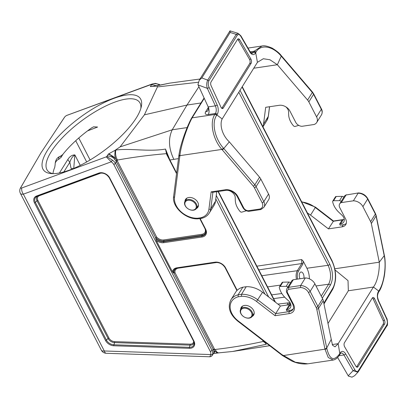 <?xml version="1.0" encoding="UTF-8"?>
<svg xmlns="http://www.w3.org/2000/svg" width="408" height="408" viewBox="0 0 408 408"><rect width="100%" height="100%" fill="white"/><g stroke="black" fill="none" stroke-linecap="round" stroke-linejoin="round"><path stroke-width="0.61" d="M87.506 130.907L97.604 127.031L93.595 126.812L91.698 127.832A57.319 19.508 -36.6 0 0 62.638 154.647L60.471 156.188C56.957 157.468 55.182 160.324 55.131 164.761L54.743 167.326A57.319 19.508 -36.6 0 0 52.979 173.63M217.041 262.456A6.564 4.667 -148.1 0 0 216.561 262.507L178.347 268.163A6.564 4.667 -148.1 0 0 175.037 272.702L214.328 348.825L210.375 351.574L113.806 164.47A7.191 5.115 -148.1 0 0 111.262 161.803L106.238 156.871L106.794 156.478L112.419 160.16L111.262 161.803L23.363 194.167A5.732 3.524 -110.2 0 1 21.721 187.991L106.238 156.871M177.164 268.163A7.691 5.467 -148.1 0 0 175.496 268.739A7.691 5.467 -148.1 0 0 173.385 272.901L174.104 273.054A7.369 5.243 31.9 0 1 175.766 268.602M173.385 272.901L172.451 271.83L156.249 240.44L155.683 237.833L116.285 161.502L115.505 163.389L212.129 350.589M303.919 278.164A4.299 2.315 81.6 0 0 303.317 273.875A4.299 2.315 81.6 0 0 301.002 272.009A4.299 2.315 81.6 0 0 299.875 272.85A4.299 2.315 81.6 0 0 299.997 278.746M296.458 279.271C295.78 275.798 296.07 272.947 297.32 270.708L301.772 263.558L301.67 259.575L303.343 261.324L306.913 268.245L328.108 265.307L238.787 92.249M309.381 278.843C309.33 274.961 308.509 271.432 306.913 268.245M59.435 172.977L67.856 159.457C69.758 156.458 72.094 154.938 74.853 154.897L73.751 168.397M178.469 158.61L169.922 160.012L176.623 173.007M198.502 82.232L157.437 86.924L144.396 114.832L120.105 146.88L172.237 129.79L187.15 127.582M198.915 86.7L186.981 105.055L144.396 114.832M200.976 102.979L186.981 105.055L172.237 129.79C168.127 138.587 168.652 148.425 173.813 159.299M263.629 341.047L266.256 344.286L232.708 351.472L269.683 345.704M157.437 86.924C157.391 86.205 156.774 85.945 155.596 86.149L154.984 86.261L155.744 85.904M200.007 79.009L169.662 83.14L155.693 86.078A12.923 9.195 -148.1 0 0 155.188 86.21M115.127 150.277L108.829 153.791L114.296 157.213L115.515 158.483L114.811 155.275L115.127 150.277L120.105 146.88M115.367 150.164A12.923 9.195 31.9 0 1 115.877 150.032C130.922 148.109 148.762 151.98 165.495 149.063L169.922 160.012A0.862 0.388 152.7 0 1 169.478 159.895A0.862 0.388 152.7 0 1 169.458 159.773M115.51 158.488L116.877 160.242A9.527 6.778 31.9 0 1 117.295 160.839L156.585 236.961L155.683 237.833M321.229 296.096L328.624 284.218C331.367 278.644 331.199 272.34 328.108 265.307A1.433 0.648 152.7 0 0 329.807 264.282C333.198 272.054 333.387 279.021 330.373 285.182L322.295 298.161M73.001 168.713A14.331 4.009 -10.8 0 0 71.033 168.331L69.839 162.272L63.821 171.936M63.113 154.051L61.113 157.264A2.866 2.04 31.9 0 1 60.848 156.05M61.113 157.264L58.696 159.334A2.866 2.402 71.6 0 1 59.864 156.397M263.68 341.613L262.854 340.787A0.862 0.388 152.7 0 1 263.089 340.782M166.989 154.413A0.862 0.388 -27.3 0 0 166.643 154.382L165.495 149.063L167.107 154.622M176.547 173.599L169.473 159.895L166.785 153.887M209.804 356.77L209.85 356.776C210.992 356.582 211.737 356.189 212.073 355.598L213.282 353.756A8.68 6.176 -148.1 0 0 213.343 353.665A8.68 6.176 -148.1 0 0 213.889 352.369L213.45 349.921A8.67 6.166 -148.1 0 0 213.272 349.396M212.114 350.6A8.624 6.135 31.9 0 1 212.588 354.231L212.094 355.567M114.296 157.213L113.506 157.906C111.94 155.861 110.186 154.627 108.237 154.209L107.151 155.958A8.68 6.176 31.9 0 1 113.521 157.916L115.933 160.987A8.67 6.166 -148.1 0 1 116.29 161.492L117.295 160.839M107.151 155.958L106.794 156.478M112.419 160.16A8.624 6.135 31.9 0 1 115.5 163.409L115.505 163.389M159.467 85.027A8.624 6.135 -148.1 0 0 159.283 84.895C156.876 83.507 154.357 83.319 151.715 84.329L66.948 115.352A2.122 0.719 -36.6 0 0 66.478 115.566A2.122 0.719 -36.6 0 0 65.056 116.617A5.732 5.732 0 0 0 64.377 117.458A5.732 4.06 33.7 0 1 64.637 117.122L40.902 152.934L20.533 187.874A5.732 5.732 0 0 0 20.4 193.377A5.732 2.586 -27.3 0 0 23.363 194.167L104.3 350.977A5.732 2.586 152.7 0 1 101.337 350.186A5.732 5.732 0 0 0 106.238 353.287L209.855 356.77L210.752 354.562A7.191 5.115 -148.1 0 0 210.375 351.574M20.533 187.874A5.732 4.09 30.1 0 1 20.895 187.379A2.122 0.719 -36.6 0 0 21.721 187.991M28.081 174.848L20.895 187.379M151.465 84.232L67.162 115.26A5.732 3.524 -110.2 0 0 66.948 115.352M65.056 116.617A2.122 0.719 -36.6 0 0 64.637 117.122M151.715 84.329L151.439 84.823A8.68 6.176 31.9 0 1 156.07 85.802M214.328 348.825A9.527 6.778 31.9 0 1 214.537 349.452L214.817 351.966L213.471 353.461M232.708 351.472L218.005 352.935L216.643 352.568L214.899 351.028M67.856 159.457A11.465 8.155 -148.1 0 0 69.839 162.272C70.931 158.839 72.599 156.381 74.853 154.897L80.264 165.388M213.619 353.221L213.884 352.385L214.817 351.966M151.439 84.823L150.348 86.573L154.984 86.261M150.348 86.573L153.061 86.277M159.283 84.895L159.467 84.538L155.382 83.375L151.954 84.038M115.5 163.409L113.806 164.47M212.588 354.231A1.433 0.974 -168.3 0 1 210.752 354.562L104.3 350.977A5.732 2.54 -88.1 0 0 106.238 353.287M175.037 272.702L174.104 273.054M214.858 351.171L213.853 351.625M108.829 153.791L108.237 154.209M115.321 158.324L114.444 159.023M195.687 204.418A6.161 4.381 -148.1 0 0 185.803 201.333A6.161 4.381 -148.1 0 0 190.169 209.794A6.161 4.381 -148.1 0 0 195.687 204.418M196.376 204.01A6.737 4.789 -148.1 0 0 190.587 199.634A6.737 4.789 -148.1 0 0 185.002 201.353A6.737 4.789 -148.1 0 0 185.15 205.668A6.737 4.789 -148.1 0 0 190.832 210.018A6.737 4.789 -148.1 0 0 196.437 208.468A6.737 4.789 -148.1 0 0 196.376 204.01M251.399 312.36A6.161 4.381 -148.1 0 0 241.511 309.269A6.161 4.381 -148.1 0 0 245.881 317.73A6.161 4.381 -148.1 0 0 251.399 312.36M252.088 311.947A6.737 4.789 -148.1 0 0 246.299 307.576A6.737 4.789 -148.1 0 0 240.715 309.29A6.737 4.789 -148.1 0 0 240.863 313.609A6.737 4.789 -148.1 0 0 246.544 317.954A6.737 4.789 -148.1 0 0 252.149 316.409A6.737 4.789 -148.1 0 0 252.088 311.947M47.318 150.572A60.18 20.482 143.4 0 1 106.289 101.587A60.18 20.482 143.4 0 1 141.306 106.672A60.18 20.482 143.4 0 1 136.384 117.779A60.18 20.482 143.4 0 1 51.235 173.584A60.18 20.482 143.4 0 1 47.318 150.572M140.831 108.482A57.319 19.508 -36.6 0 0 139.47 102.158A57.319 19.508 -36.6 0 0 95.64 111.461A57.319 19.508 -36.6 0 0 48.71 156.121A57.319 19.508 -36.6 0 0 47.45 170.519A57.319 19.508 -36.6 0 0 53.106 173.655M316.715 122.497A8.599 6.115 -148.1 0 0 316.577 116.887L321.31 109.293A8.599 6.115 31.9 0 1 321.443 114.898L316.715 122.497A8.599 6.115 -148.1 0 1 314.002 124.522L301.956 126.307A5.732 4.075 -148.1 0 1 295.78 122.415L289.915 111.052A8.599 6.115 31.9 0 0 279.23 105.3L265.69 107.304L263.543 124.032A20.058 14.27 -148.1 0 1 262.874 126.659M196.36 208.58A7.308 5.197 -148.1 0 0 197.926 207.162A7.308 5.197 -148.1 0 0 196.427 200.471A7.308 5.197 -148.1 0 0 188.731 197.508A7.308 5.197 -148.1 0 0 185.518 199.436A7.308 5.197 -148.1 0 0 184.941 201.465M221.799 108.319A2.866 1.545 81.6 0 0 221.891 108.181L249.716 63.49L251.129 63.281L223.304 107.972A2.866 1.545 81.6 0 1 222.554 108.538A2.866 1.545 81.6 0 1 220.988 107.248L211.104 85.721A2.866 1.545 81.6 0 1 211.074 81.901L237.558 39.362A2.866 1.545 -98.4 0 1 238.313 38.801A2.866 1.545 -98.4 0 1 239.715 39.77L250.94 59.145A2.866 1.545 -98.4 0 1 251.129 63.281M237.655 39.224A2.866 1.545 -98.4 0 1 238.298 39.979L249.523 59.354A2.866 1.545 -98.4 0 1 249.716 63.49M208.202 106.916L197.941 84.563L199.303 80.141L201.838 77.943L207.713 80.121C206.535 82.646 206.407 85.389 207.33 88.352L215.363 105.851L208.197 106.911A5.732 3.091 -98.4 0 1 208.253 114.556L215.424 113.49L215.098 114.011L216.877 114.964L216.592 115.408C211.369 122.89 214.899 138.684 223.395 148.068L223.763 148.492L229.327 141.872L259.57 177.21A8.599 6.115 31.9 0 1 260.814 179.046L268.551 194.035A8.599 6.115 31.9 0 1 268.683 199.639L263.95 207.239A8.599 6.115 -148.1 0 0 263.818 201.634L268.551 194.035M208.315 107.498L205.617 111.833C204.632 113.852 205.515 114.76 208.259 114.551M205.617 111.833A5.732 4.075 -148.1 0 0 207.942 110.588M186.589 198.66A7.308 5.197 31.9 0 1 186.624 198.293M216.73 191.709L215.516 201.175A20.058 14.27 31.9 0 1 214.016 205.448L209.284 213.047A20.058 14.27 -148.1 0 0 210.783 208.774L212.899 192.275M215.093 114.026L214.812 114.485C209.355 122.752 213.063 139.556 221.886 149.42A1.433 0.398 -41.1 0 0 223.395 148.068M178.882 155.377L179.005 154.576A1.433 0.964 -171.5 0 0 179.887 155.642L221.886 149.42L253.317 186.145A7.166 5.095 31.9 0 1 254.357 187.68L262.094 202.664A7.166 5.095 31.9 0 1 260.024 208.998L248.202 210.747A4.299 3.06 31.9 0 1 243.683 207.835L237.818 196.472A10.032 7.135 -148.1 0 0 225.354 189.761L211.145 191.862L208.927 209.177A18.63 13.25 31.9 0 1 200.94 217.744L197.671 218.229A18.63 13.25 31.9 0 1 174.517 197.421L179.887 155.642C180.948 145.325 186.992 127.306 192.112 117.846A1.433 1.015 -147.7 0 0 191.48 118.223L204.092 97.971M222.253 149.843A1.433 0.398 -41.1 0 0 223.763 148.492L254.837 184.809L259.57 177.21M260.024 208.998L260.885 209.539M248.202 210.747L249.196 211.048M211.145 191.862L212.461 192.336L226.093 190.322A1.433 0.77 81.6 0 1 225.354 189.761M200.94 217.744L202.118 218.02M197.671 218.229L198.727 218.52M198.329 218.785L201.72 218.306M179.77 156.432L178.979 155.122M216.592 115.408A1.433 1.03 31.1 0 0 214.812 114.485L192.112 117.846L192.403 117.382L191.78 117.749M229.327 141.872C221.549 134.609 219.586 123.976 222.171 118.937L257.428 62.317L255.678 52.647L255.357 53.168A7.166 3.861 -98.4 0 1 249.976 52.148L240.853 36.399A1.433 0.714 -30.1 0 0 240.893 35.853L238.16 33.359L229.99 30.87M230.087 30.83L230.153 32.456L236.212 34.354A1.433 1.02 31.9 0 1 237.267 35.236L208.774 81.003A1.433 1.02 31.9 0 0 207.713 80.121L236.212 34.354L238.155 33.359M198.104 84.93L207.33 88.352A1.433 0.576 -24.7 0 0 209.095 87.404C208.07 85.053 207.963 82.921 208.774 81.003M222.171 118.937L216.877 114.969L217.204 114.449A7.166 3.861 81.6 0 0 217.132 104.902L209.095 87.404M316.577 116.887L308.846 101.903A8.599 6.115 -148.1 0 0 307.596 100.067L277.358 64.724L281.255 56.151A1.433 0.398 -41.1 0 0 281.357 55.707L280.99 55.284A1.433 0.398 -41.1 0 1 280.882 55.733C272.59 46.028 260.595 43.824 255.964 52.168L255.678 52.637M247.977 48.078L261.926 46.012L254.204 51.214L250.145 51.816M281.25 56.151L280.882 55.733M255.678 52.647L253.898 51.688L254.204 51.214A1.433 1.01 -147.3 0 1 255.964 52.168M257.428 62.317L263.318 58.742L269.923 59.752L277.358 64.724L253.751 68.223M226.899 190.245A7.166 5.095 31.9 0 1 235.227 197.589L235.294 200.257A20.058 14.27 -148.1 0 0 239.894 211.242L240.093 211.482A1.433 1.02 -148.1 0 0 241.832 212.119L246.396 210.773M285.748 106.779A7.166 5.095 31.9 0 1 288.584 111.894L288.65 114.561A20.058 14.27 -148.1 0 0 293.245 125.547L293.444 125.786A1.433 1.02 -148.1 0 0 295.183 126.424L298.748 125.373M346.331 194.749L344.403 196.294A5.732 4.075 31.9 0 1 346.066 194.999L358.459 192.938L346.066 194.999L341.333 202.592L353.374 200.812L358.107 193.214A8.599 6.115 31.9 0 1 367.639 199.053L362.911 206.647A8.599 6.115 -148.1 0 0 353.374 200.812M341.333 202.592A5.732 4.075 -148.1 0 0 339.675 203.893A5.732 4.075 -148.1 0 0 339.762 207.631L345.627 218.994A8.599 6.115 31.9 0 1 345.76 224.599A8.599 6.115 31.9 0 1 341.981 226.868L328.435 228.878L310.554 215.113A20.058 14.27 -148.1 0 0 307.459 213.042M344.265 219.392A7.166 5.095 -148.1 0 1 343.24 219.642L342.281 219.785L339.619 224.058L340.206 225.196L343.312 224.731A8.599 6.115 -148.1 0 0 346.27 223.431M305.347 277.955A8.599 6.115 31.9 0 1 314.879 283.795L310.146 291.394A8.599 6.115 -148.1 0 0 300.614 285.554L305.347 277.955L293.301 279.74L288.573 287.339L288.747 289.308L300.574 287.558A7.166 5.095 31.9 0 1 308.423 292.424L316.154 307.408A7.166 5.095 31.9 0 1 316.73 309.009L324.982 349.166L328.256 357.505L333.193 360.05C335.646 359.586 337.798 357.816 339.66 354.736L340.262 353.762A1.433 1.02 31.9 0 0 340.236 352.828A7.166 3.861 -98.4 0 1 345.622 353.848L354.746 369.597A1.433 0.714 149.9 0 1 353.063 370.704L357.923 372.244L358.265 371.805A1.433 1.02 -148.1 0 0 358.346 371.693A1.433 1.02 -148.1 0 0 358.326 370.76L386.825 324.992A1.433 1.02 -148.1 0 1 386.845 325.921C388.13 326.012 387.299 318.072 386.611 318.169A1.433 0.576 155.3 0 1 386.498 318.592C387.529 320.938 387.636 323.07 386.825 324.992M290.909 305.082A7.166 5.095 -148.1 0 1 289.884 305.337L288.93 305.475L286.268 309.754L286.855 310.886L289.96 310.427A8.599 6.115 -148.1 0 0 293.301 308.739M252.073 316.516A7.308 5.197 -148.1 0 0 253.638 315.103A7.308 5.197 -148.1 0 0 250.181 306.826A7.308 5.197 -148.1 0 0 241.23 307.377A7.308 5.197 -148.1 0 0 240.649 309.407M356.623 366.843L383.107 324.304A2.866 1.545 81.6 0 0 383.076 320.484L384.494 320.275A2.866 1.545 81.6 0 1 384.52 324.095L358.035 366.634L356.623 366.843A2.866 1.545 -98.4 0 1 356.526 366.981M383.076 320.484L373.192 298.957A2.866 1.545 81.6 0 0 372.382 297.886M378.736 291.965L379.032 291.501C380.914 288.844 382.577 284.197 384.01 277.573C385.56 270.412 385.458 259.87 384.413 255.704L384.326 255.24A1.433 0.841 169.1 0 1 384.229 255.668L379.282 262.196L371.336 223.553A8.599 6.115 -148.1 0 0 370.642 221.636L362.911 206.647M327.986 323.468L348.345 290.766L348.019 280.617L335.045 269.948M333.535 221.034L328.435 228.878M339.619 224.058L340.578 223.916A7.166 5.095 -148.1 0 0 343.725 222.023A7.166 5.095 -148.1 0 0 341.817 215.031L339.318 212.726A20.058 14.27 31.9 0 1 332.724 202.036L332.668 201.776A1.433 1.02 31.9 0 1 332.755 201.144L335.417 196.87A1.433 1.02 31.9 0 1 336.207 196.477L342.19 196.355A1.433 1.02 31.9 0 1 343.791 197.299L341.129 201.572A5.732 4.075 -148.1 0 0 341.006 201.756L339.675 203.893M384.413 255.689A1.433 0.841 169.1 0 1 384.316 256.132L376.064 215.959L371.336 223.553M386.611 318.169L378.573 300.671C377.828 298.029 376.768 296.56 378.415 292.475L379.022 290.583C384.101 283.121 386.366 266.47 384.316 256.132M386.759 326.038A1.433 1.02 -148.1 0 0 386.845 325.921L358.346 371.693L354.644 375.707L351.966 377.171L348.427 376.12L337.61 357.464M334.815 268.78L379.282 262.196C379.649 270.555 377.497 281.795 373.422 287.054L378.716 291.026L378.395 291.541A7.166 3.861 81.6 0 0 378.466 301.094L386.498 318.592M348.345 290.766L373.422 287.054L338.171 343.679L339.925 354.256M384.494 320.275L374.605 298.748A2.866 1.545 81.6 0 0 373.045 297.457A2.866 1.545 81.6 0 0 372.29 298.019L344.464 342.715A2.866 1.545 -98.4 0 0 344.658 346.851L355.883 366.226A2.866 1.545 -98.4 0 0 357.28 367.195A2.866 1.545 -98.4 0 0 358.035 366.634M246.228 286.712A20.058 14.27 31.9 0 1 262.522 292.255L280.408 306.02L275.675 313.619L257.795 299.855A20.058 14.27 -148.1 0 0 241.495 294.311L246.228 286.712L242.837 287.212L238.104 294.811L238.221 296.795L241.49 296.31A18.63 13.25 31.9 0 1 256.561 301.461L275.069 315.71L289.277 313.604A10.032 7.135 -148.1 0 0 293.53 304.414L287.666 293.051A4.299 3.06 31.9 0 1 288.747 289.308M280.408 306.02L290.802 304.48M314.879 283.795L322.611 298.778A8.599 6.115 31.9 0 1 323.304 300.701L331.25 339.344L326.737 348.004A1.433 0.841 169.1 0 1 324.895 348.702M254.174 313.604A7.308 5.197 31.9 0 1 253.863 313.798M242.301 306.602A7.308 5.197 31.9 0 1 242.337 306.235M241.49 296.31L241.495 294.311L238.104 294.811A20.058 14.27 -148.1 0 0 230.938 299.783L235.666 292.184A20.058 14.27 31.9 0 1 242.837 287.212M290.43 282.984L291.644 281.041A5.732 4.075 31.9 0 1 293.301 279.74M286.268 309.754L287.222 309.611A7.166 5.095 -148.1 0 0 290.374 307.714A7.166 5.095 -148.1 0 0 288.461 300.727L285.962 298.421A20.058 14.27 31.9 0 1 279.373 287.732L279.312 287.472A1.433 1.02 31.9 0 1 279.404 286.839L282.061 282.56A1.433 1.02 31.9 0 1 282.856 282.173L288.833 282.05A1.433 1.02 31.9 0 1 290.435 282.994L287.773 287.268A5.732 4.075 -148.1 0 0 287.65 287.451L286.916 288.635A5.732 4.075 -148.1 0 1 288.573 287.339L300.614 285.554L300.574 287.558M333.183 360.055L307.841 363.809L295.366 362.228L282.112 354.725M323.304 300.701L318.577 308.295L326.828 348.468A1.433 0.841 169.1 0 1 324.982 349.166L282.657 355.679L281.79 355.026M326.828 348.468C329.644 359.764 333.917 361.549 339.645 353.828L340.236 352.828M286.916 288.635C286.202 290.542 286.207 291.944 286.921 292.852L292.786 304.215C293.755 307.066 293.826 308.774 293 309.34A8.599 6.115 31.9 0 1 289.221 311.615L275.675 313.619L275.069 315.71M281.959 354.639L238.308 321.014A18.63 13.25 31.9 0 1 238.221 296.795M332.219 344.561L338.171 343.679L335.024 346.846L332.53 345.229L331.25 339.344M279.404 286.839A1.433 1.02 31.9 0 1 280.194 286.447L286.171 286.324A1.433 1.02 31.9 0 1 287.773 287.268M332.755 201.144A1.433 1.02 31.9 0 1 333.55 200.751L339.527 200.634A1.433 1.02 31.9 0 1 341.129 201.572M193.953 341.124A7.767 5.523 31.9 0 1 189.368 348.31L113.888 345.77A7.767 5.523 31.9 0 1 105.529 340.502L34.466 202.822A7.767 5.523 31.9 0 1 36.582 195.998L98.909 173.053A7.767 5.523 31.9 0 1 109.737 177.954L193.953 341.124A0.862 0.388 152.7 0 1 193.509 341.001A0.862 0.388 152.7 0 1 193.489 340.884M213.267 349.401L173.869 273.069M169.014 158.972L166.643 154.382M166.75 153.811A0.862 0.418 -23.6 0 0 166.301 153.673C149.639 155.055 133.375 157.172 117.509 160.033A4.723 3.361 -148.1 0 0 116.877 160.242A0.862 0.286 -37.1 0 0 115.933 160.987M156.585 236.961A6.564 4.667 -148.1 0 0 163.781 239.94L201.996 234.284A6.564 4.667 -148.1 0 0 204.933 228.592M101.006 173.043L39.321 195.753A5.258 3.738 -148.1 0 0 37.888 200.374L108.951 338.054A5.258 3.738 -148.1 0 0 114.607 341.618L190.087 344.158A5.258 3.738 -148.1 0 0 193.688 341.379M303.343 261.324L302.828 264.134L298.375 271.289C297.233 273.329 296.978 275.935 297.616 279.098M78.769 138.001L90.112 159.972M256.872 266.169L301.67 259.575M264.93 294.112L215.801 198.925M200.129 218.54L205.642 229.23A8.497 6.043 31.9 0 1 202.042 237.012L163.827 242.673A8.497 6.043 31.9 0 1 156.249 240.44M172.451 271.83A8.497 6.043 31.9 0 1 176.812 267.827L215.026 262.171A8.497 6.043 31.9 0 1 225.583 267.857L237.17 290.307M323.825 303.236L332.668 288.425A20.033 10.792 81.6 0 0 331.78 260.799L242.066 86.981M216.25 195.422L268.678 296.993M240.006 90.296L329.807 264.282M274.941 301.813L218.01 191.52M155.596 86.149L155.693 86.078A8.599 4.916 -102.9 0 1 156.718 85.639M117.509 160.033A8.599 4.916 77.1 0 1 115.877 150.032L115.923 149.874M99.476 173.359L37.245 196.268A0.862 0.53 -110.2 0 1 37.199 196.294A0.862 0.53 -110.2 0 1 36.582 195.998M37.159 196.304A6.956 4.952 -148.1 0 0 36.623 196.554A6.956 4.952 -148.1 0 0 35.353 202.383L106.412 340.063A6.956 4.952 -148.1 0 0 113.898 344.785L189.378 347.325A6.956 4.952 -148.1 0 0 194.147 343.613A6.956 4.952 -148.1 0 0 193.591 341.083M194.096 342.725A6.069 4.315 31.9 0 1 190.072 345.148L114.597 342.608A6.069 4.315 31.9 0 1 108.069 338.492L37.006 200.807A6.069 4.315 31.9 0 1 37.46 196.197M37.888 200.374A0.862 0.388 152.7 0 0 37.006 200.807L35.353 202.383A0.862 0.388 152.7 0 1 34.466 202.822M108.951 338.054A0.862 0.388 152.7 0 0 108.069 338.492L106.412 340.063A0.862 0.388 152.7 0 1 105.529 340.502M114.607 341.618A0.862 0.383 91.9 0 1 114.597 342.608L113.898 344.785A0.862 0.383 91.9 0 0 113.888 345.77M190.087 344.158A0.862 0.383 91.9 0 1 190.072 345.148L189.378 347.325A0.862 0.383 -88.1 0 0 189.368 348.31M155.734 238.695A7.691 5.467 -148.1 0 0 163.71 241.694L201.919 236.033A7.691 5.467 -148.1 0 0 205.907 232.004A7.691 5.467 -148.1 0 0 205.28 229.189M205.912 231.703A7.369 5.243 31.9 0 1 202.113 235.263L163.904 240.919A7.369 5.243 31.9 0 1 155.749 237.487M163.781 239.94A0.862 0.464 81.6 0 1 163.904 240.919L163.71 241.694A0.862 0.464 -98.4 0 0 163.827 242.673M201.996 234.284A0.862 0.464 81.6 0 1 202.113 235.263L201.919 236.033A0.862 0.464 -98.4 0 0 202.042 237.012M213.45 349.921A0.862 0.474 -16.2 0 1 214.537 349.452A4.723 3.361 -148.1 0 0 215.281 349.457C231.647 347.545 247.636 344.887 263.236 341.486A0.862 0.357 149.2 0 1 263.568 341.486M262.854 340.787L262.563 340.226M302.828 264.134A0.862 0.612 31.9 0 0 301.772 263.558L258.789 269.887M261.809 275.742L297.32 270.708A0.862 0.612 31.9 0 1 298.375 271.289M86.69 161.966L75.725 140.724M58.696 159.334A12.944 6.977 81.6 0 0 55.197 163.174M330.373 285.182A1.433 1.02 31.9 0 0 328.624 284.218L316.001 285.967M284.662 297.141L273.615 298.61M271.682 294.867L281.836 293.52M280.495 285.085L267.577 286.916M287.207 305.016A4.32 2.326 -98.4 0 1 288.884 302.807L277.894 304.087M290.613 303.848A3.463 1.867 81.6 0 0 288.487 304.822M176.812 267.827A0.862 0.464 81.6 0 0 177.256 268.168A0.862 0.464 81.6 0 0 177.352 268.132M215.026 262.171A0.862 0.464 81.6 0 0 215.47 262.507A0.862 0.464 81.6 0 0 215.567 262.471M225.583 267.857A0.862 0.388 152.7 0 1 225.139 267.74A0.862 0.388 152.7 0 1 225.119 267.623M205.642 229.23A0.862 0.388 152.7 0 1 205.199 229.107A0.862 0.388 152.7 0 1 205.183 228.99M98.909 173.053A0.862 0.53 69.8 0 0 99.526 173.344A0.862 0.53 69.8 0 0 99.572 173.324M109.737 177.954A0.862 0.388 152.7 0 1 109.293 177.837A0.862 0.388 152.7 0 1 109.273 177.72M242.245 86.695L331.862 260.319A1.433 0.648 152.7 0 1 331.78 260.799M331.862 260.319C336.585 270.932 336.865 280.607 332.704 289.333A1.433 1.01 -149.2 0 0 332.668 288.425M219.06 352.905A8.599 4.32 -94.1 0 1 215.281 349.457M217.132 104.902A1.433 0.576 -24.7 0 1 215.363 105.851A5.732 3.091 -98.4 0 1 215.424 113.49A1.433 1.02 31.9 0 1 217.204 114.449M260.814 179.046L256.086 186.645A1.433 0.648 152.7 0 1 254.357 187.68M262.094 202.664A1.433 0.648 -27.3 0 0 263.818 201.634L256.086 186.645A8.599 6.115 -148.1 0 0 254.837 184.809A1.433 0.408 -40.6 0 1 253.317 186.145M215.516 201.175L210.783 208.774A1.433 0.959 7.3 0 1 208.927 209.177M243.683 207.835A1.433 0.648 152.7 0 1 242.944 207.641L237.079 196.279C234.391 192.081 230.729 190.097 226.093 190.322M237.818 196.472A1.433 0.648 152.7 0 1 237.079 196.279M174.517 197.421A1.433 0.959 -172.7 0 1 173.63 196.401M192.403 117.382L204.26 98.338M250.762 52.627L253.577 52.209L253.904 51.688M201.838 77.943L230.153 32.456M221.891 108.181L223.304 107.972M240.853 36.399C239.618 34.374 238.425 33.986 237.267 35.236M255.357 53.168A1.433 1.02 -148.1 0 0 253.577 52.209A5.732 3.091 -98.4 0 1 252.073 53.331C251.66 53.581 250.976 53.004 250.022 51.607A1.433 0.714 -30.1 0 1 249.976 52.148M307.596 100.067L312.329 92.468A8.599 6.115 31.9 0 1 313.574 94.304L321.31 109.293A1.433 0.648 -27.3 0 0 321.392 108.814L313.655 93.825A1.433 0.648 152.7 0 1 313.574 94.304L308.846 101.903M281.255 56.151L312.329 92.468A1.433 0.408 -40.6 0 0 312.431 92.019L313.655 93.825M269.52 106.738L268.275 116.433A20.058 14.27 31.9 0 1 266.776 120.707L262.961 126.832M269.581 106.728L268.372 116.163A1.433 0.959 7.3 0 1 268.275 116.433L263.543 124.032M239.715 39.77L238.298 39.979M249.523 59.354L250.94 59.145M343.312 224.731L341.981 226.868M289.96 310.427L289.221 311.615A1.433 0.77 81.6 0 0 289.277 313.604M370.642 221.636L375.375 214.037A1.433 0.648 -27.3 0 0 375.452 213.557L367.72 198.569A1.433 0.648 152.7 0 1 367.639 199.053L375.375 214.037A8.599 6.115 31.9 0 1 376.064 215.959A1.433 0.836 168.4 0 0 376.161 215.526L384.321 255.23M310.554 215.113L315.287 207.514L333.168 221.279L342.179 219.943M301.777 202.031A20.058 14.27 31.9 0 1 315.287 207.514L315.455 207.131L301.609 201.705M379.032 291.496A1.433 1.01 -147.3 0 0 379.022 290.583M378.573 300.671A1.433 0.576 155.3 0 1 378.466 301.094M378.415 292.475A1.433 1.02 -148.1 0 0 378.395 291.541M374.605 298.748L373.192 298.957M384.52 324.095L383.107 324.304M354.746 369.597C355.975 371.617 357.168 372.004 358.326 370.76M339.048 355.679L343.934 354.955L353.063 370.704L348.233 375.804M340.262 353.762L341.134 353.017A5.732 3.091 -98.4 0 1 343.934 354.955A1.433 0.714 149.9 0 0 345.622 353.848M256.561 301.461L262.522 292.255M316.154 307.408A1.433 0.648 -27.3 0 0 317.883 306.377L310.146 291.394A1.433 0.648 152.7 0 1 308.423 292.424M316.73 309.009A1.433 0.836 168.4 0 0 318.577 308.295A8.599 6.115 -148.1 0 0 317.883 306.377L322.611 298.778M339.645 353.828A1.433 1.03 31.1 0 1 339.66 354.731M286.926 292.857A1.433 0.648 -27.3 0 0 287.666 293.051M292.786 304.215A1.433 0.648 -27.3 0 0 293.53 304.414M230.938 299.783C226.613 308.565 231.525 316.052 237.966 321.295L238.308 321.014M282.856 282.173L280.194 286.447M288.833 282.05L286.171 286.324M289.884 305.337L287.222 309.611M336.207 196.477L333.55 200.751M342.19 196.355L339.527 200.634M343.24 219.642L340.578 223.916M290.348 303.215L288.884 302.807M175.496 268.739L177.256 268.168L215.47 262.507C219.555 262.298 222.778 264.042 225.139 267.74L236.921 290.562M264.175 342.317L262.885 340.476M199.772 218.591L205.199 229.107L205.907 232.004M194.147 343.613L193.509 341.001L109.293 177.837C106.656 174.007 103.403 172.513 99.526 173.344L36.623 196.554M218.316 191.474L275.482 302.231M332.704 289.333L323.978 303.96M20.4 193.377L101.337 350.186M64.377 117.458L58.757 125.883M67.198 115.245A5.732 5.732 0 0 0 66.478 115.566M169.662 83.14L155.652 85.93M213.348 353.654L218.204 352.935M213.639 353.185L213.343 353.665M152.847 86.307L155.876 85.858M159.972 84.915L159.467 84.538M166.637 153.52L166.77 153.841M196.437 208.468L198.497 205.336M185.002 201.353L186.91 198.12M252.149 316.409L254.209 313.273M240.715 309.29L242.622 306.056M207.973 110.548L208.417 108.334L208.06 106.605M260.947 209.523L263.95 207.239M260.829 209.549L248.865 211.324M248.737 211.329C246.172 211.079 244.239 209.85 242.939 207.636M201.792 218.29C205.112 217.413 207.611 215.664 209.284 213.047M198.308 218.805C186.13 219.82 171.768 207.029 173.63 196.386L178.882 155.392M179.005 154.576C179.709 150.598 179.826 149.18 182.187 141.331C185.033 132.309 188.134 124.608 191.485 118.218M229.979 30.86L199.303 80.141M261.941 46.012C264.063 45.344 267.51 46.068 272.279 48.19C276.527 50.806 279.434 53.173 280.99 55.284M281.362 55.707L312.431 92.019M321.443 114.898C322.499 112.725 322.478 110.701 321.392 108.814M266.776 120.707L268.372 116.163M240.899 35.858L250.022 51.607M344.403 196.294L343.786 197.294M367.72 198.569C365.645 195.08 362.585 193.203 358.55 192.928M344.153 219.428L333.458 221.009M333.484 221.009L315.455 207.131M237.966 321.295L281.785 355.021M307.841 363.809C302.69 364.415 297.299 363.472 291.674 360.978L282.657 355.679M375.452 213.557L376.161 215.526"/></g></svg>

